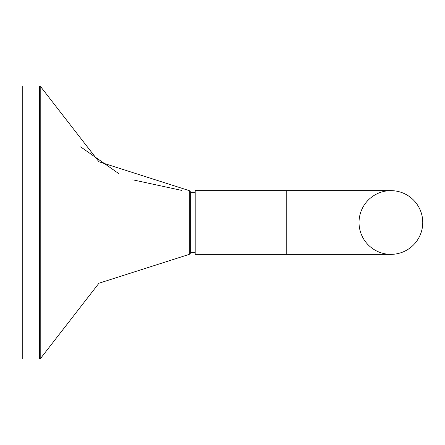 <?xml version="1.0" encoding="UTF-8"?>
<svg xmlns="http://www.w3.org/2000/svg" width="445" height="445" viewBox="0 0 445 445"><rect width="100%" height="100%" fill="white"/><g stroke="black" fill="none" stroke-linecap="round" stroke-linejoin="round"><path stroke-width="0.67" d="M195.194 254.356L286.218 254.356L286.218 190.644L195.194 190.644L195.194 254.356L390.894 254.356A31.856 31.856 0 0 1 359.032 222.5A31.856 31.856 0 0 1 390.894 190.644A31.856 31.856 0 0 1 422.75 222.5A31.856 31.856 0 0 1 390.894 254.356A31.856 31.856 0 0 0 422.75 222.5A31.856 31.856 0 0 1 390.894 254.356M390.894 190.644A31.856 31.856 0 0 1 422.75 222.5A31.856 31.856 0 0 0 390.894 190.644L286.218 190.644M39.505 85.968L22.25 85.968L22.25 359.032L39.505 359.032L39.505 85.968L40.784 86.853L40.784 358.147L98.94 283.226L189.286 254.362L189.286 190.638L98.94 161.774L40.784 86.853M189.286 190.638L190.644 192.001L190.644 252.999L189.286 254.362M181.56 190.382L132.799 179.825M118.793 173.611L80.673 146.894M190.644 252.309L195.194 252.309L190.644 252.309M190.644 192.691L195.194 192.691M39.505 359.032L40.784 358.147L39.505 359.032L22.25 359.032"/></g></svg>
